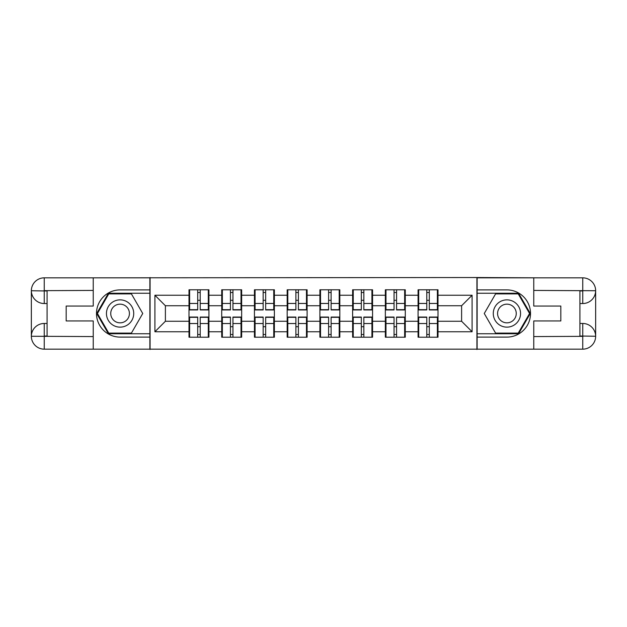 <?xml version="1.0" encoding="UTF-8"?>
<svg xmlns="http://www.w3.org/2000/svg" width="627" height="627" viewBox="0 0 627 627"><rect width="100%" height="100%" fill="white"/><g stroke="black" fill="none" stroke-linecap="round" stroke-linejoin="round"><path stroke-width="0.94" d="M87.568 349.161L539.432 349.161M438.007 326.824L437.372 326.824M418.703 326.824L418.076 326.824M418.076 300.176L418.703 300.176M437.372 300.176L438.007 300.176M438.007 297.449L437.372 297.449M418.703 297.449L418.076 297.449M418.076 329.551L418.703 329.551M437.372 329.551L438.007 329.551M405.277 326.824L404.65 326.824M385.981 326.824L385.346 326.824M385.346 300.176L385.981 300.176M404.65 300.176L405.277 300.176M405.277 297.449L404.65 297.449M385.981 297.449L385.346 297.449M385.346 329.551L385.981 329.551M404.65 329.551L405.277 329.551M372.556 326.824L371.921 326.824M353.252 326.824L352.625 326.824M352.625 300.176L353.252 300.176M371.921 300.176L372.556 300.176M372.556 297.449L371.921 297.449M353.252 297.449L352.625 297.449M352.625 329.551L353.252 329.551M371.921 329.551L372.556 329.551M339.826 326.824L339.199 326.824M320.53 326.824L319.895 326.824M319.895 300.176L320.53 300.176M339.199 300.176L339.826 300.176M339.826 297.449L339.199 297.449M320.53 297.449L319.895 297.449M319.895 329.551L320.53 329.551M339.199 329.551L339.826 329.551M307.105 326.824L306.47 326.824M287.801 326.824L287.174 326.824M287.174 300.176L287.801 300.176M306.47 300.176L307.105 300.176M307.105 297.449L306.47 297.449M287.801 297.449L287.174 297.449M287.174 329.551L287.801 329.551M306.47 329.551L307.105 329.551M274.375 326.824L273.748 326.824M255.079 326.824L254.444 326.824M254.444 300.176L255.079 300.176M273.748 300.176L274.375 300.176M274.375 297.449L273.748 297.449M255.079 297.449L254.444 297.449M254.444 329.551L255.079 329.551M273.748 329.551L274.375 329.551M241.654 326.824L241.019 326.824M222.35 326.824L221.723 326.824M221.723 300.176L222.35 300.176M241.019 300.176L241.654 300.176M241.654 297.449L241.019 297.449M222.35 297.449L221.723 297.449M221.723 329.551L222.35 329.551M241.019 329.551L241.654 329.551M539.432 277.839L476.92 277.526L476.92 349.474M476.92 277.526L87.568 277.839M150.08 349.474L150.08 277.526M461.605 321.259L461.605 305.741L438.007 305.741L438.007 321.259L461.605 321.259L472.092 331.754L472.092 295.246L438.007 295.246L438.007 289.792L418.076 289.792L418.076 305.741L405.277 305.741L405.277 321.259L418.076 321.259L418.076 305.741M472.092 331.754L438.007 331.754L438.007 337.208L418.076 337.208L418.076 331.754L405.277 331.754L405.277 337.208L385.346 337.208L385.346 331.754L372.556 331.754L372.556 337.208L352.625 337.208L352.625 331.754L339.826 331.754L339.826 337.208L319.895 337.208L319.895 331.754L307.105 331.754L307.105 337.208L287.174 337.208L287.174 331.754L274.375 331.754L274.375 337.208L254.444 337.208L254.444 331.754L241.654 331.754L241.654 337.208L221.723 337.208L221.723 331.754L208.924 331.754L208.924 337.208L188.993 337.208L188.993 331.754L154.908 331.754L154.908 295.246L188.993 295.246L188.993 305.741L165.395 305.741L165.395 321.259L188.993 321.259L188.993 305.741M418.076 295.246L405.277 295.246L405.277 289.792L385.346 289.792L385.346 295.246L372.556 295.246L372.556 289.792L352.625 289.792L352.625 295.246L339.826 295.246L339.826 289.792L319.895 289.792L319.895 295.246L307.105 295.246L307.105 289.792L287.174 289.792L287.174 295.246L274.375 295.246L274.375 289.792L254.444 289.792L254.444 295.246L241.654 295.246L241.654 289.792L221.723 289.792L221.723 295.246L208.924 295.246L208.924 289.792L188.993 289.792L188.993 295.246M418.076 321.259L418.076 331.754M405.277 321.259L405.277 331.754M405.277 295.246L405.277 305.741M372.556 321.259L385.346 321.259L385.346 305.741L372.556 305.741L372.556 331.754M385.346 321.259L385.346 331.754M385.346 295.246L385.346 305.741M372.556 295.246L372.556 305.741M339.826 321.259L352.625 321.259L352.625 305.741L339.826 305.741L339.826 331.754M352.625 321.259L352.625 331.754M352.625 295.246L352.625 305.741M339.826 295.246L339.826 305.741M307.105 321.259L319.895 321.259L319.895 305.741L307.105 305.741L307.105 331.754M319.895 321.259L319.895 331.754M319.895 295.246L319.895 305.741M307.105 295.246L307.105 305.741M274.375 321.259L287.174 321.259L287.174 305.741L274.375 305.741L274.375 331.754M287.174 321.259L287.174 331.754M287.174 295.246L287.174 305.741M274.375 295.246L274.375 305.741M241.654 321.259L254.444 321.259L254.444 305.741L241.654 305.741L241.654 331.754M254.444 321.259L254.444 331.754M254.444 295.246L254.444 305.741M241.654 295.246L241.654 305.741M208.924 321.259L221.723 321.259L221.723 305.741L208.924 305.741L208.924 331.754M221.723 321.259L221.723 331.754M221.723 295.246L221.723 305.741M208.924 295.246L208.924 305.741M208.924 326.824L208.297 326.824M189.628 326.824L188.993 326.824M188.993 300.176L189.628 300.176M208.297 300.176L208.924 300.176M208.924 297.449L208.297 297.449M189.628 297.449L188.993 297.449M188.993 329.551L189.628 329.551M208.297 329.551L208.924 329.551M188.993 321.259L188.993 331.754M165.395 321.259L154.908 331.754M154.908 295.246L165.395 305.741M438.007 321.259L438.007 331.754M438.007 295.246L438.007 305.741M472.092 295.246L461.605 305.741M208.297 289.792L208.297 309.934L200.217 309.934L200.217 289.792M197.701 289.792L197.701 309.934L189.628 309.934L189.628 289.792M197.701 292.519L200.217 292.519M200.217 300.286L197.701 300.286M189.628 337.208L189.628 317.066L197.701 317.066L197.701 337.208M200.217 337.208L200.217 317.066L208.297 317.066L208.297 337.208M200.217 334.481L197.701 334.481M197.701 326.714L200.217 326.714M113.268 301.689A13.637 13.637 0 0 0 108.275 320.319A13.637 13.637 0 0 0 126.905 325.311A13.637 13.637 0 0 0 131.897 306.681A13.637 13.637 0 0 0 113.268 301.689M115.415 305.412A9.334 9.334 0 0 0 111.998 318.171A9.334 9.334 0 0 0 124.749 321.588A9.334 9.334 0 0 0 128.167 308.829A9.334 9.334 0 0 0 115.415 305.412M142.737 313.5L131.411 333.117L108.761 333.117L97.436 313.5L108.761 293.883L131.411 293.883L142.737 313.5M513.732 301.689A13.637 13.637 0 0 0 495.103 306.681A13.637 13.637 0 0 0 500.095 325.311A13.637 13.637 0 0 0 518.725 320.319A13.637 13.637 0 0 0 513.732 301.689M511.585 305.412A9.334 9.334 0 0 0 498.833 308.829A9.334 9.334 0 0 0 502.251 321.588A9.334 9.334 0 0 0 515.002 318.171A9.334 9.334 0 0 0 511.585 305.412M518.239 333.117L495.589 333.117L484.263 313.5L495.589 293.883L518.239 293.883L529.564 313.5L518.239 333.117M47.08 303.539L44.251 303.539A12.901 12.901 0 0 1 31.35 290.74A12.901 12.901 0 0 1 44.251 277.839L149.877 277.839L149.877 289.901L120.086 289.901A23.599 23.599 0 0 0 96.487 313.5A23.599 23.599 0 0 0 120.086 337.099L149.877 337.099L149.877 349.161L44.251 349.161A12.901 12.901 0 0 1 31.35 336.26A12.901 12.901 0 0 1 44.251 323.461L47.08 323.461M149.877 337.099L149.877 289.901M93.235 277.839L93.235 306.054L66.172 306.054L66.172 320.946L93.235 320.946L93.235 349.161M44.251 303.539A12.901 12.901 0 0 1 31.35 290.74L44.251 290.952L44.251 303.539A12.901 12.901 0 0 1 31.35 290.74L31.35 336.26L93.235 336.574M44.251 336.574L44.251 349.161A12.901 12.901 0 0 1 31.35 336.26A12.901 12.901 0 0 1 44.251 323.461L44.251 336.048L47.08 336.048L47.08 290.952L44.251 290.952M149.877 293.256L108.4 293.256L96.707 313.5L108.4 333.744L149.877 333.744M579.92 323.461L582.749 323.461A12.901 12.901 0 0 1 595.65 336.26A12.901 12.901 0 0 1 582.749 349.161L477.123 349.161L477.123 337.099L506.914 337.099A23.599 23.599 0 0 0 530.513 313.5A23.599 23.599 0 0 0 506.914 289.901L477.123 289.901L477.123 277.839L582.749 277.839A12.901 12.901 0 0 1 595.65 290.74A12.901 12.901 0 0 1 582.749 303.539L579.92 303.539M477.123 289.901L477.123 337.099M533.765 349.161L533.765 320.946L560.828 320.946L560.828 306.054L533.765 306.054L533.765 277.839M582.749 323.461A12.901 12.901 0 0 1 595.65 336.26L582.749 336.048L582.749 323.461A12.901 12.901 0 0 1 595.65 336.26L595.65 290.74L533.765 290.426M582.749 290.426L582.749 277.839A12.901 12.901 0 0 1 595.65 290.74A12.901 12.901 0 0 1 582.749 303.539L582.749 290.952L579.92 290.952L579.92 336.048L582.749 336.048M477.123 333.744L518.6 333.744L530.293 313.5L518.6 293.256L477.123 293.256M241.019 289.792L241.019 309.934L232.946 309.934L232.946 289.792M230.43 289.792L230.43 309.934L222.35 309.934L222.35 289.792M230.43 292.519L232.946 292.519M232.946 300.286L230.43 300.286M273.748 289.792L273.748 309.934L265.668 309.934L265.668 289.792M263.152 289.792L263.152 309.934L255.079 309.934L255.079 289.792M263.152 292.519L265.668 292.519M265.668 300.286L263.152 300.286M306.47 289.792L306.47 309.934L298.397 309.934L298.397 289.792M295.881 289.792L295.881 309.934L287.801 309.934L287.801 289.792M295.881 292.519L298.397 292.519M298.397 300.286L295.881 300.286M339.199 289.792L339.199 309.934L331.119 309.934L331.119 289.792M328.603 289.792L328.603 309.934L320.53 309.934L320.53 289.792M328.603 292.519L331.119 292.519M331.119 300.286L328.603 300.286M371.921 289.792L371.921 309.934L363.848 309.934L363.848 289.792M361.332 289.792L361.332 309.934L353.252 309.934L353.252 289.792M361.332 292.519L363.848 292.519M363.848 300.286L361.332 300.286M222.35 337.208L222.35 317.066L230.43 317.066L230.43 337.208M232.946 337.208L232.946 317.066L241.019 317.066L241.019 337.208M232.946 334.481L230.43 334.481M230.43 326.714L232.946 326.714M255.079 337.208L255.079 317.066L263.152 317.066L263.152 337.208M265.668 337.208L265.668 317.066L273.748 317.066L273.748 337.208M265.668 334.481L263.152 334.481M263.152 326.714L265.668 326.714M287.801 337.208L287.801 317.066L295.881 317.066L295.881 337.208M298.397 337.208L298.397 317.066L306.47 317.066L306.47 337.208M298.397 334.481L295.881 334.481M295.881 326.714L298.397 326.714M320.53 337.208L320.53 317.066L328.603 317.066L328.603 337.208M331.119 337.208L331.119 317.066L339.199 317.066L339.199 337.208M331.119 334.481L328.603 334.481M328.603 326.714L331.119 326.714M353.252 337.208L353.252 317.066L361.332 317.066L361.332 337.208M363.848 337.208L363.848 317.066L371.921 317.066L371.921 337.208M363.848 334.481L361.332 334.481M361.332 326.714L363.848 326.714M404.65 289.792L404.65 309.934L396.57 309.934L396.57 289.792M394.054 289.792L394.054 309.934L385.981 309.934L385.981 289.792M394.054 292.519L396.57 292.519M396.57 300.286L394.054 300.286M385.981 337.208L385.981 317.066L394.054 317.066L394.054 337.208M396.57 337.208L396.57 317.066L404.65 317.066L404.65 337.208M396.57 334.481L394.054 334.481M394.054 326.714L396.57 326.714M437.372 289.792L437.372 309.934L429.299 309.934L429.299 289.792M426.783 289.792L426.783 309.934L418.703 309.934L418.703 289.792M426.783 292.519L429.299 292.519M429.299 300.286L426.783 300.286M418.703 337.208L418.703 317.066L426.783 317.066L426.783 337.208M429.299 337.208L429.299 317.066L437.372 317.066L437.372 337.208M429.299 334.481L426.783 334.481M426.783 326.714L429.299 326.714M197.701 303.46L189.628 303.46M197.701 309.667L189.628 309.667M208.297 303.46L200.217 303.46M208.297 309.667L200.217 309.667M200.217 323.54L208.297 323.54M200.217 317.333L208.297 317.333M189.628 323.54L197.701 323.54M189.628 317.333L197.701 317.333M93.235 290.426L43.953 290.654M31.35 336.26A12.901 12.901 0 0 1 44.251 323.461M31.35 290.74A12.901 12.901 0 0 1 44.251 277.839L44.251 290.426M533.765 336.574L583.047 336.346M595.65 290.74A12.901 12.901 0 0 1 582.749 303.539M595.65 336.26A12.901 12.901 0 0 1 582.749 349.161L582.749 336.574M230.43 303.46L222.35 303.46M230.43 309.667L222.35 309.667M241.019 303.46L232.946 303.46M241.019 309.667L232.946 309.667M263.152 303.46L255.079 303.46M263.152 309.667L255.079 309.667M273.748 303.46L265.668 303.46M273.748 309.667L265.668 309.667M295.881 303.46L287.801 303.46M295.881 309.667L287.801 309.667M306.47 303.46L298.397 303.46M306.47 309.667L298.397 309.667M328.603 303.46L320.53 303.46M328.603 309.667L320.53 309.667M339.199 303.46L331.119 303.46M339.199 309.667L331.119 309.667M361.332 303.46L353.252 303.46M361.332 309.667L353.252 309.667M371.921 303.46L363.848 303.46M371.921 309.667L363.848 309.667M232.946 323.54L241.019 323.54M232.946 317.333L241.019 317.333M222.35 323.54L230.43 323.54M222.35 317.333L230.43 317.333M265.668 323.54L273.748 323.54M265.668 317.333L273.748 317.333M255.079 323.54L263.152 323.54M255.079 317.333L263.152 317.333M298.397 323.54L306.47 323.54M298.397 317.333L306.47 317.333M287.801 323.54L295.881 323.54M287.801 317.333L295.881 317.333M331.119 323.54L339.199 323.54M331.119 317.333L339.199 317.333M320.53 323.54L328.603 323.54M320.53 317.333L328.603 317.333M363.848 323.54L371.921 323.54M363.848 317.333L371.921 317.333M353.252 323.54L361.332 323.54M353.252 317.333L361.332 317.333M394.054 303.46L385.981 303.46M394.054 309.667L385.981 309.667M404.65 303.46L396.57 303.46M404.65 309.667L396.57 309.667M396.57 323.54L404.65 323.54M396.57 317.333L404.65 317.333M385.981 323.54L394.054 323.54M385.981 317.333L394.054 317.333M426.783 303.46L418.703 303.46M426.783 309.667L418.703 309.667M437.372 303.46L429.299 303.46M437.372 309.667L429.299 309.667M429.299 323.54L437.372 323.54M429.299 317.333L437.372 317.333M418.703 323.54L426.783 323.54M418.703 317.333L426.783 317.333"/></g></svg>
